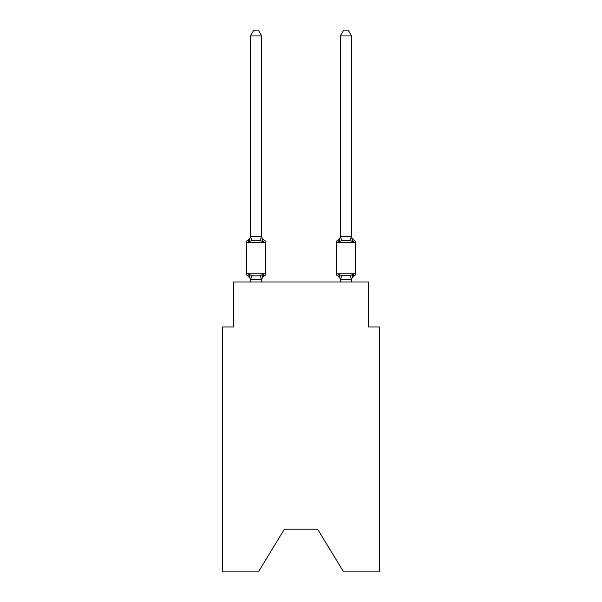 <?xml version="1.0" encoding="UTF-8"?>
<svg xmlns="http://www.w3.org/2000/svg" width="602" height="602" viewBox="0 0 602 602"><rect width="100%" height="100%" fill="white"/><g stroke="black" fill="none" stroke-linecap="round" stroke-linejoin="round"><path stroke-width="0.9" d="M317.63 529.203L343.584 571.9L379.651 571.9L379.651 326.954L368.416 326.954L368.416 282.014L233.584 282.014L233.584 326.954L222.349 326.954L222.349 571.9L258.416 571.9L284.37 529.203L317.63 529.203L284.37 529.203M351.56 282.014L351.56 279.614L352.968 274.249L354.345 275.829A4.944 4.944 0 0 0 351.56 280.276L351.56 279.614L340.326 279.817L338.918 274.249L337.541 275.829A2.25 2.25 0 0 1 336.285 273.812A2.25 2.25 0 0 0 337.541 275.829L338.918 274.249L337.541 275.829A2.25 2.25 0 0 1 336.285 273.812A2.25 2.25 0 0 0 337.541 275.829L338.918 274.249L337.541 275.829A2.25 2.25 0 0 1 336.285 273.812A2.25 2.25 0 0 0 337.541 275.829L338.918 274.249L337.541 275.829A2.25 2.25 0 0 1 336.285 273.812A2.25 2.25 0 0 0 337.541 275.829L338.918 274.249L337.541 275.829A2.25 2.25 0 0 1 336.285 273.812A2.25 2.25 0 0 0 337.541 275.829L338.918 274.249L337.541 275.829A2.25 2.25 0 0 1 336.285 273.812A2.25 2.25 0 0 0 337.541 275.829L338.918 274.249L337.541 275.829A2.25 2.25 0 0 1 336.285 273.812A2.25 2.25 0 0 0 337.541 275.829L338.918 274.249L337.541 275.829A2.25 2.25 0 0 1 336.285 273.812A2.25 2.25 0 0 0 337.541 275.829L338.918 274.249L337.541 275.829A2.25 2.25 0 0 1 336.285 273.812A2.25 2.25 0 0 0 337.541 275.829L338.918 274.249L337.541 275.829A2.25 2.25 0 0 1 336.285 273.812A2.25 2.25 0 0 0 337.541 275.829L338.918 274.249L337.541 275.829A2.25 2.25 0 0 1 336.285 273.812A2.25 2.25 0 0 0 337.541 275.829L338.918 274.249L337.541 275.829A2.25 2.25 0 0 1 336.285 273.812A2.25 2.25 0 0 0 337.541 275.829L338.918 274.249L337.541 275.829A2.25 2.25 0 0 1 336.285 273.812A2.25 2.25 0 0 0 337.541 275.829L338.918 274.249L337.541 275.829A2.25 2.25 0 0 1 336.285 273.812A2.25 2.25 0 0 0 337.541 275.829L338.918 274.249L337.541 275.829A2.25 2.25 0 0 1 336.285 273.812A2.25 2.25 0 0 0 337.541 275.829L338.918 274.249L341.725 275.693L350.161 275.693L352.968 274.249L354.345 275.829A2.25 2.25 0 0 0 355.609 273.812A2.25 2.25 0 0 1 354.345 275.829L353.705 275.52L354.345 275.829A2.25 2.25 0 0 0 355.609 273.812A2.25 2.25 0 0 1 354.345 275.829A2.25 2.25 0 0 0 355.609 273.812A2.25 2.25 0 0 1 354.345 275.829L353.705 275.52L354.345 275.829A2.25 2.25 0 0 0 355.609 273.812A2.25 2.25 0 0 1 354.345 275.829A2.25 2.25 0 0 0 355.609 273.812A2.25 2.25 0 0 1 354.345 275.829L353.705 275.52L354.345 275.829A2.25 2.25 0 0 0 355.609 273.812A2.25 2.25 0 0 1 354.345 275.829A2.25 2.25 0 0 0 355.609 273.812A2.25 2.25 0 0 1 354.345 275.829L353.705 275.52L354.345 275.829A2.25 2.25 0 0 0 355.609 273.812A2.25 2.25 0 0 1 354.345 275.829A2.25 2.25 0 0 0 355.609 273.812A2.25 2.25 0 0 1 354.345 275.829L353.705 275.52L354.345 275.829A2.25 2.25 0 0 0 355.609 273.812A2.25 2.25 0 0 1 354.345 275.829A2.25 2.25 0 0 0 355.609 273.812A2.25 2.25 0 0 1 354.345 275.829L353.705 275.52L354.345 275.829A2.25 2.25 0 0 0 355.609 273.812A2.25 2.25 0 0 1 354.345 275.829A2.25 2.25 0 0 0 355.609 273.812A2.25 2.25 0 0 1 354.345 275.829L353.705 275.52L354.345 275.829A2.25 2.25 0 0 0 355.609 273.812A2.25 2.25 0 0 1 354.345 275.829A2.25 2.25 0 0 0 355.609 273.812A2.25 2.25 0 0 1 354.345 275.829L353.705 275.52L354.345 275.829A2.25 2.25 0 0 0 355.609 273.812A2.25 2.25 0 0 1 354.345 275.829A2.25 2.25 0 0 0 355.609 273.812A2.25 2.25 0 0 1 354.345 275.829L353.705 275.52L354.345 275.829A2.25 2.25 0 0 0 355.609 273.812A2.25 2.25 0 0 1 354.345 275.829A2.25 2.25 0 0 0 355.609 273.812A2.25 2.25 0 0 1 354.345 275.829L353.705 275.52L354.345 275.829A2.25 2.25 0 0 0 355.609 273.812A2.25 2.25 0 0 1 354.345 275.829A2.25 2.25 0 0 0 355.609 273.812A2.25 2.25 0 0 1 354.345 275.829L353.705 275.52L354.345 275.829A2.25 2.25 0 0 0 355.609 273.812A2.25 2.25 0 0 1 354.345 275.829A2.25 2.25 0 0 0 355.609 273.812A2.25 2.25 0 0 1 354.345 275.829L353.705 275.52L354.345 275.829A2.25 2.25 0 0 0 355.609 273.812A2.25 2.25 0 0 1 354.345 275.829A2.25 2.25 0 0 0 355.609 273.812A2.25 2.25 0 0 1 354.345 275.829L353.705 275.52L354.345 275.829A2.25 2.25 0 0 0 355.609 273.812A2.25 2.25 0 0 1 354.345 275.829A2.25 2.25 0 0 0 355.609 273.812A2.25 2.25 0 0 1 354.345 275.829L353.705 275.52L354.345 275.829A2.25 2.25 0 0 0 355.609 273.812A2.25 2.25 0 0 1 354.345 275.829A2.25 2.25 0 0 0 355.609 273.812A2.25 2.25 0 0 1 354.345 275.829L353.705 275.52L354.345 275.829A2.25 2.25 0 0 0 355.609 273.812A2.25 2.25 0 0 1 354.345 275.829A2.25 2.25 0 0 0 355.609 273.812A2.25 2.25 0 0 1 354.345 275.829L353.705 275.52L354.345 275.829A2.25 2.25 0 0 0 355.609 273.812A2.25 2.25 0 0 1 354.345 275.829A2.25 2.25 0 0 0 355.609 273.812A2.25 2.25 0 0 1 354.345 275.829L353.705 275.52L354.345 275.829A2.25 2.25 0 0 0 355.609 273.812A2.25 2.25 0 0 1 354.345 275.829A2.25 2.25 0 0 0 355.609 273.812A2.25 2.25 0 0 1 354.345 275.829L353.705 275.52M351.56 35.939L348.189 30.1L343.697 30.1L340.326 35.939L351.56 35.939L351.56 235.879A4.944 4.944 0 0 0 354.345 240.326L352.968 241.906L351.794 238.234L352.968 241.906L354.345 240.326L352.968 241.906L351.794 238.234L352.968 241.906L354.345 240.326L352.968 241.906L351.794 238.234L352.968 241.906L354.345 240.326L352.968 241.906L351.794 238.234L352.968 241.906L354.345 240.326L352.968 241.906L351.794 238.234L352.968 241.906L354.345 240.326L352.968 241.906L351.794 238.234L352.968 241.906L354.345 240.326L352.968 241.906L351.794 238.234L352.968 241.906L354.345 240.326L352.968 241.906L354.345 240.326L352.968 241.906L351.794 238.234L352.968 241.906L354.345 240.326L352.968 241.906L354.345 240.326L352.968 241.906L351.794 238.234L352.968 241.906L354.345 240.326L352.968 241.906L354.345 240.326L352.968 241.906L351.794 238.234L352.968 241.906L354.345 240.326L352.968 241.906L354.345 240.326L352.968 241.906L351.794 238.234L352.968 241.906L354.345 240.326L352.968 241.906L354.345 240.326L352.968 241.906L351.794 238.234L352.968 241.906L354.345 240.326L352.968 241.906L354.345 240.326L352.968 241.906L351.794 238.234L352.968 241.906L354.345 240.326L352.968 241.906L354.345 240.326L352.968 241.906L351.794 238.234L352.968 241.906L354.345 240.326L352.968 241.906L354.345 240.326L352.968 241.906L351.794 238.234L352.968 241.906L354.345 240.326L352.968 241.906L354.345 240.326L352.968 241.906L351.794 238.234L352.968 241.906L354.345 240.326L352.968 241.906L354.345 240.326L352.968 241.906L351.794 238.234L352.968 241.906L354.345 240.326L352.968 241.906L354.345 240.326L352.968 241.906L351.794 238.234L352.968 241.906L354.345 240.326A2.25 2.25 0 0 1 355.609 242.35L355.609 273.812A2.25 2.25 0 0 1 354.345 275.829A2.25 2.25 0 0 0 355.609 273.812L336.285 273.812A2.25 2.25 0 0 0 337.541 275.829A2.25 2.25 0 0 1 336.285 273.812A2.25 2.25 0 0 0 337.541 275.829A2.25 2.25 0 0 1 336.285 273.812A2.25 2.25 0 0 0 337.541 275.829A2.25 2.25 0 0 1 336.285 273.812A2.25 2.25 0 0 0 337.541 275.829A2.25 2.25 0 0 1 336.285 273.812A2.25 2.25 0 0 0 337.541 275.829A2.25 2.25 0 0 1 336.285 273.812A2.25 2.25 0 0 0 337.541 275.829A2.25 2.25 0 0 1 336.285 273.812A2.25 2.25 0 0 0 337.541 275.829A2.25 2.25 0 0 1 336.285 273.812A2.25 2.25 0 0 0 337.541 275.829A2.25 2.25 0 0 1 336.285 273.812A2.25 2.25 0 0 0 337.541 275.829A2.25 2.25 0 0 1 336.285 273.812A2.25 2.25 0 0 0 337.541 275.829A2.25 2.25 0 0 1 336.285 273.812A2.25 2.25 0 0 0 337.541 275.829A2.25 2.25 0 0 1 336.285 273.812A2.25 2.25 0 0 0 337.541 275.829A2.25 2.25 0 0 1 336.285 273.812A2.25 2.25 0 0 0 337.541 275.829A2.25 2.25 0 0 1 336.285 273.812A2.25 2.25 0 0 0 337.541 275.829A2.25 2.25 0 0 1 336.285 273.812A2.25 2.25 0 0 0 337.541 275.829A2.25 2.25 0 0 1 336.285 273.812A2.25 2.25 0 0 0 337.541 275.829A2.25 2.25 0 0 1 336.285 273.812A2.25 2.25 0 0 0 337.541 275.829A2.25 2.25 0 0 1 336.285 273.812A2.25 2.25 0 0 0 337.541 275.829A2.25 2.25 0 0 1 336.285 273.812A2.25 2.25 0 0 0 337.541 275.829A2.25 2.25 0 0 1 336.285 273.812A2.25 2.25 0 0 0 337.541 275.829A2.25 2.25 0 0 1 336.285 273.812A2.25 2.25 0 0 0 337.541 275.829A2.25 2.25 0 0 1 336.285 273.812L336.285 242.35A2.25 2.25 0 0 1 337.541 240.326L338.189 240.634M340.326 35.939L340.326 236.548L351.56 236.345L352.968 241.906L350.161 240.461L341.725 240.461L338.918 241.906L337.541 240.326A2.25 2.25 0 0 0 336.285 242.35A2.25 2.25 0 0 1 337.541 240.326L338.918 241.906L337.541 240.326A2.25 2.25 0 0 0 336.285 242.35A2.25 2.25 0 0 1 337.541 240.326L338.918 241.906L337.541 240.326A2.25 2.25 0 0 0 336.285 242.35A2.25 2.25 0 0 1 337.541 240.326L338.918 241.906L337.541 240.326A2.25 2.25 0 0 0 336.285 242.35A2.25 2.25 0 0 1 337.541 240.326L338.918 241.906L337.541 240.326A2.25 2.25 0 0 0 336.285 242.35A2.25 2.25 0 0 1 337.541 240.326L338.918 241.906L337.541 240.326A2.25 2.25 0 0 0 336.285 242.35A2.25 2.25 0 0 1 337.541 240.326L338.918 241.906L337.541 240.326A2.25 2.25 0 0 0 336.285 242.35A2.25 2.25 0 0 1 337.541 240.326L338.918 241.906L337.541 240.326A2.25 2.25 0 0 0 336.285 242.35A2.25 2.25 0 0 1 337.541 240.326L338.918 241.906L337.541 240.326A2.25 2.25 0 0 0 336.285 242.35A2.25 2.25 0 0 1 337.541 240.326L338.918 241.906L337.541 240.326A2.25 2.25 0 0 0 336.285 242.35A2.25 2.25 0 0 1 337.541 240.326L338.918 241.906L337.541 240.326A2.25 2.25 0 0 0 336.285 242.35A2.25 2.25 0 0 1 337.541 240.326L338.918 241.906L337.541 240.326A2.25 2.25 0 0 0 336.285 242.35A2.25 2.25 0 0 1 337.541 240.326L338.918 241.906L337.541 240.326A2.25 2.25 0 0 0 336.285 242.35A2.25 2.25 0 0 1 337.541 240.326L338.918 241.906L337.541 240.326A2.25 2.25 0 0 0 336.285 242.35A2.25 2.25 0 0 1 337.541 240.326L338.918 241.906L337.541 240.326A2.25 2.25 0 0 0 336.285 242.35A2.25 2.25 0 0 1 337.541 240.326L338.918 241.906L337.541 240.326A2.25 2.25 0 0 0 336.285 242.35A2.25 2.25 0 0 1 337.541 240.326L338.918 241.906L337.541 240.326A2.25 2.25 0 0 0 336.285 242.35A2.25 2.25 0 0 1 337.541 240.326L338.918 241.906L337.541 240.326A2.25 2.25 0 0 0 336.285 242.35A2.25 2.25 0 0 1 337.541 240.326L338.918 241.906L337.541 240.326A4.944 4.944 0 0 0 340.326 235.879L340.326 235.879M340.326 280.276L340.326 280.276A4.944 4.944 0 0 0 337.541 275.829L338.918 274.249M339.445 240.13L338.918 241.906L339.445 240.13M263.811 275.52L264.459 275.829L263.082 274.249L264.459 275.829A4.944 4.944 0 0 0 261.674 280.276L261.674 279.614L250.44 279.614L250.44 280.276A4.944 4.944 0 0 0 247.655 275.829A2.25 2.25 0 0 1 246.391 273.812A2.25 2.25 0 0 0 247.655 275.829A2.25 2.25 0 0 1 246.391 273.812A2.25 2.25 0 0 0 247.655 275.829A2.25 2.25 0 0 1 246.391 273.812A2.25 2.25 0 0 0 247.655 275.829A2.25 2.25 0 0 1 246.391 273.812A2.25 2.25 0 0 0 247.655 275.829A2.25 2.25 0 0 1 246.391 273.812A2.25 2.25 0 0 0 247.655 275.829A2.25 2.25 0 0 1 246.391 273.812A2.25 2.25 0 0 0 247.655 275.829A2.25 2.25 0 0 1 246.391 273.812A2.25 2.25 0 0 0 247.655 275.829A2.25 2.25 0 0 1 246.391 273.812A2.25 2.25 0 0 0 247.655 275.829A2.25 2.25 0 0 1 246.391 273.812A2.25 2.25 0 0 0 247.655 275.829A2.25 2.25 0 0 1 246.391 273.812A2.25 2.25 0 0 0 247.655 275.829A2.25 2.25 0 0 1 246.391 273.812A2.25 2.25 0 0 0 247.655 275.829A2.25 2.25 0 0 1 246.391 273.812A2.25 2.25 0 0 0 247.655 275.829A2.25 2.25 0 0 1 246.391 273.812A2.25 2.25 0 0 0 247.655 275.829A2.25 2.25 0 0 1 246.391 273.812A2.25 2.25 0 0 0 247.655 275.829A2.25 2.25 0 0 1 246.391 273.812A2.25 2.25 0 0 0 247.655 275.829A2.25 2.25 0 0 1 246.391 273.812A2.25 2.25 0 0 0 247.655 275.829A2.25 2.25 0 0 1 246.391 273.812A2.25 2.25 0 0 0 247.655 275.829A2.25 2.25 0 0 1 246.391 273.812A2.25 2.25 0 0 0 247.655 275.829A2.25 2.25 0 0 1 246.391 273.812A2.25 2.25 0 0 0 247.655 275.829A2.25 2.25 0 0 1 246.391 273.812A2.25 2.25 0 0 0 247.655 275.829A2.25 2.25 0 0 1 246.391 273.812A2.25 2.25 0 0 0 247.655 275.829A2.25 2.25 0 0 1 246.391 273.812A2.25 2.25 0 0 0 247.655 275.829A2.25 2.25 0 0 1 246.391 273.812A2.25 2.25 0 0 0 247.655 275.829A2.25 2.25 0 0 1 246.391 273.812A2.25 2.25 0 0 0 247.655 275.829A2.25 2.25 0 0 1 246.391 273.812A2.25 2.25 0 0 0 247.655 275.829A2.25 2.25 0 0 1 246.391 273.812A2.25 2.25 0 0 0 247.655 275.829A2.25 2.25 0 0 1 246.391 273.812A2.25 2.25 0 0 0 247.655 275.829A2.25 2.25 0 0 1 246.391 273.812A2.25 2.25 0 0 0 247.655 275.829A2.25 2.25 0 0 1 246.391 273.812A2.25 2.25 0 0 0 247.655 275.829A2.25 2.25 0 0 1 246.391 273.812A2.25 2.25 0 0 0 247.655 275.829A2.25 2.25 0 0 1 246.391 273.812A2.25 2.25 0 0 0 247.655 275.829A2.25 2.25 0 0 1 246.391 273.812A2.25 2.25 0 0 0 247.655 275.829A2.25 2.25 0 0 1 246.391 273.812A2.25 2.25 0 0 0 247.655 275.829L249.032 274.249L247.655 275.829A2.25 2.25 0 0 1 246.391 273.812A2.25 2.25 0 0 0 247.655 275.829A2.25 2.25 0 0 1 246.391 273.812A2.25 2.25 0 0 0 247.655 275.829L249.032 274.249L247.655 275.829A2.25 2.25 0 0 1 246.391 273.812A2.25 2.25 0 0 0 247.655 275.829L249.032 274.249L247.655 275.829L249.032 274.249L247.655 275.829L249.032 274.249L247.655 275.829L249.032 274.249L247.655 275.829L249.032 274.249L247.655 275.829L249.032 274.249L247.655 275.829L249.032 274.249L247.655 275.829L249.032 274.249L247.655 275.829L249.032 274.249L247.655 275.829L249.032 274.249L247.655 275.829L249.032 274.249L247.655 275.829L249.032 274.249L247.655 275.829L249.032 274.249L247.655 275.829L249.032 274.249L247.655 275.829L249.032 274.249L247.655 275.829L249.032 274.249L247.655 275.829L249.032 274.249L247.655 275.829L249.032 274.249L251.839 275.693L256.053 275.919L260.275 275.693L263.082 274.249L264.459 275.829A2.25 2.25 0 0 0 265.715 273.812A2.25 2.25 0 0 1 264.459 275.829L263.811 275.52L264.459 275.829A2.25 2.25 0 0 0 265.715 273.812A2.25 2.25 0 0 1 264.459 275.829L263.811 275.52L264.459 275.829A2.25 2.25 0 0 0 265.715 273.812A2.25 2.25 0 0 1 264.459 275.829L263.811 275.52L264.459 275.829A2.25 2.25 0 0 0 265.715 273.812A2.25 2.25 0 0 1 264.459 275.829L263.811 275.52L264.459 275.829A2.25 2.25 0 0 0 265.715 273.812A2.25 2.25 0 0 1 264.459 275.829L263.811 275.52L264.459 275.829A2.25 2.25 0 0 0 265.715 273.812A2.25 2.25 0 0 1 264.459 275.829L263.811 275.52L264.459 275.829A2.25 2.25 0 0 0 265.715 273.812A2.25 2.25 0 0 1 264.459 275.829L263.811 275.52L264.459 275.829A2.25 2.25 0 0 0 265.715 273.812A2.25 2.25 0 0 1 264.459 275.829L263.811 275.52L264.459 275.829A2.25 2.25 0 0 0 265.715 273.812A2.25 2.25 0 0 1 264.459 275.829L263.811 275.52L264.459 275.829A2.25 2.25 0 0 0 265.715 273.812A2.25 2.25 0 0 1 264.459 275.829L263.811 275.52L264.459 275.829A2.25 2.25 0 0 0 265.715 273.812A2.25 2.25 0 0 1 264.459 275.829L263.811 275.52L264.459 275.829A2.25 2.25 0 0 0 265.715 273.812A2.25 2.25 0 0 1 264.459 275.829L263.811 275.52L264.459 275.829A2.25 2.25 0 0 0 265.715 273.812A2.25 2.25 0 0 1 264.459 275.829L263.811 275.52L264.459 275.829A2.25 2.25 0 0 0 265.715 273.812A2.25 2.25 0 0 1 264.459 275.829L263.811 275.52L264.459 275.829A2.25 2.25 0 0 0 265.715 273.812A2.25 2.25 0 0 1 264.459 275.829L263.811 275.52L264.459 275.829A2.25 2.25 0 0 0 265.715 273.812A2.25 2.25 0 0 1 264.459 275.829L263.811 275.52L264.459 275.829A2.25 2.25 0 0 0 265.715 273.812A2.25 2.25 0 0 1 264.459 275.829L263.811 275.52L264.459 275.829A2.25 2.25 0 0 0 265.715 273.812L265.715 242.35A2.25 2.25 0 0 0 264.459 240.326L263.082 241.906L264.459 240.326A2.25 2.25 0 0 1 265.715 242.35A2.25 2.25 0 0 0 264.459 240.326L263.082 241.906L264.459 240.326A2.25 2.25 0 0 1 265.715 242.35A2.25 2.25 0 0 0 264.459 240.326L263.082 241.906L264.459 240.326A2.25 2.25 0 0 1 265.715 242.35A2.25 2.25 0 0 0 264.459 240.326L263.082 241.906L264.459 240.326A2.25 2.25 0 0 1 265.715 242.35A2.25 2.25 0 0 0 264.459 240.326L263.082 241.906L264.459 240.326A2.25 2.25 0 0 1 265.715 242.35A2.25 2.25 0 0 0 264.459 240.326L263.082 241.906L264.459 240.326A2.25 2.25 0 0 1 265.715 242.35A2.25 2.25 0 0 0 264.459 240.326L263.082 241.906L264.459 240.326A2.25 2.25 0 0 1 265.715 242.35A2.25 2.25 0 0 0 264.459 240.326L263.082 241.906L264.459 240.326A2.25 2.25 0 0 1 265.715 242.35A2.25 2.25 0 0 0 264.459 240.326L263.082 241.906L264.459 240.326A2.25 2.25 0 0 1 265.715 242.35A2.25 2.25 0 0 0 264.459 240.326L263.082 241.906L264.459 240.326A2.25 2.25 0 0 1 265.715 242.35A2.25 2.25 0 0 0 264.459 240.326L263.082 241.906L264.459 240.326A2.25 2.25 0 0 1 265.715 242.35A2.25 2.25 0 0 0 264.459 240.326L263.082 241.906L264.459 240.326A2.25 2.25 0 0 1 265.715 242.35A2.25 2.25 0 0 0 264.459 240.326L263.082 241.906L264.459 240.326A2.25 2.25 0 0 1 265.715 242.35A2.25 2.25 0 0 0 264.459 240.326L263.082 241.906L264.459 240.326A2.25 2.25 0 0 1 265.715 242.35A2.25 2.25 0 0 0 264.459 240.326L263.082 241.906L264.459 240.326A2.25 2.25 0 0 1 265.715 242.35A2.25 2.25 0 0 0 264.459 240.326L263.082 241.906L264.459 240.326A2.25 2.25 0 0 1 265.715 242.35A2.25 2.25 0 0 0 264.459 240.326L263.082 241.906L264.459 240.326A2.25 2.25 0 0 1 265.715 242.35A2.25 2.25 0 0 0 264.459 240.326L263.082 241.906L264.459 240.326A2.25 2.25 0 0 1 265.715 242.35L246.391 242.35A2.25 2.25 0 0 1 247.655 240.326L248.295 240.634M261.674 35.939L250.44 35.939L253.811 30.1L258.303 30.1L261.674 35.939L261.674 236.548L263.082 241.906L260.275 240.461L256.053 240.236L251.839 240.461L249.032 241.906L247.655 240.326A4.944 4.944 0 0 0 250.44 235.879M249.032 241.906L247.655 240.326L249.032 241.906L247.655 240.326L249.032 241.906L247.655 240.326L249.032 241.906L247.655 240.326L249.032 241.906L247.655 240.326L249.032 241.906L247.655 240.326L249.032 241.906L247.655 240.326L249.032 241.906L247.655 240.326L249.032 241.906L247.655 240.326L249.032 241.906L247.655 240.326L249.032 241.906L247.655 240.326L249.032 241.906L247.655 240.326L249.032 241.906L247.655 240.326L249.032 241.906L247.655 240.326L249.032 241.906L247.655 240.326L249.032 241.906L247.655 240.326L249.032 241.906L247.655 240.326L249.032 241.906L250.44 236.345L261.674 236.548L261.674 235.879A4.944 4.944 0 0 0 264.459 240.326L263.082 241.906M263.082 274.249L261.674 280.276M250.44 35.939L250.44 236.548L251.839 240.461M250.44 282.014L250.44 280.276M340.326 282.014L340.326 279.614M352.968 274.249L354.345 275.829M351.56 279.817L350.161 275.693M246.391 242.35L246.391 273.812L265.715 273.812A2.25 2.25 0 0 1 264.459 275.829M261.674 282.014L261.674 279.817M249.032 274.249L250.44 279.614M340.326 236.548L338.918 241.906M251.839 275.693L250.53 279.84M260.275 275.693L261.584 279.84M261.584 236.315L260.275 240.461M355.609 242.35L336.285 242.35M340.416 279.84L341.725 275.693M350.161 240.461L351.47 236.315M341.725 240.461L340.416 236.315"/></g></svg>
